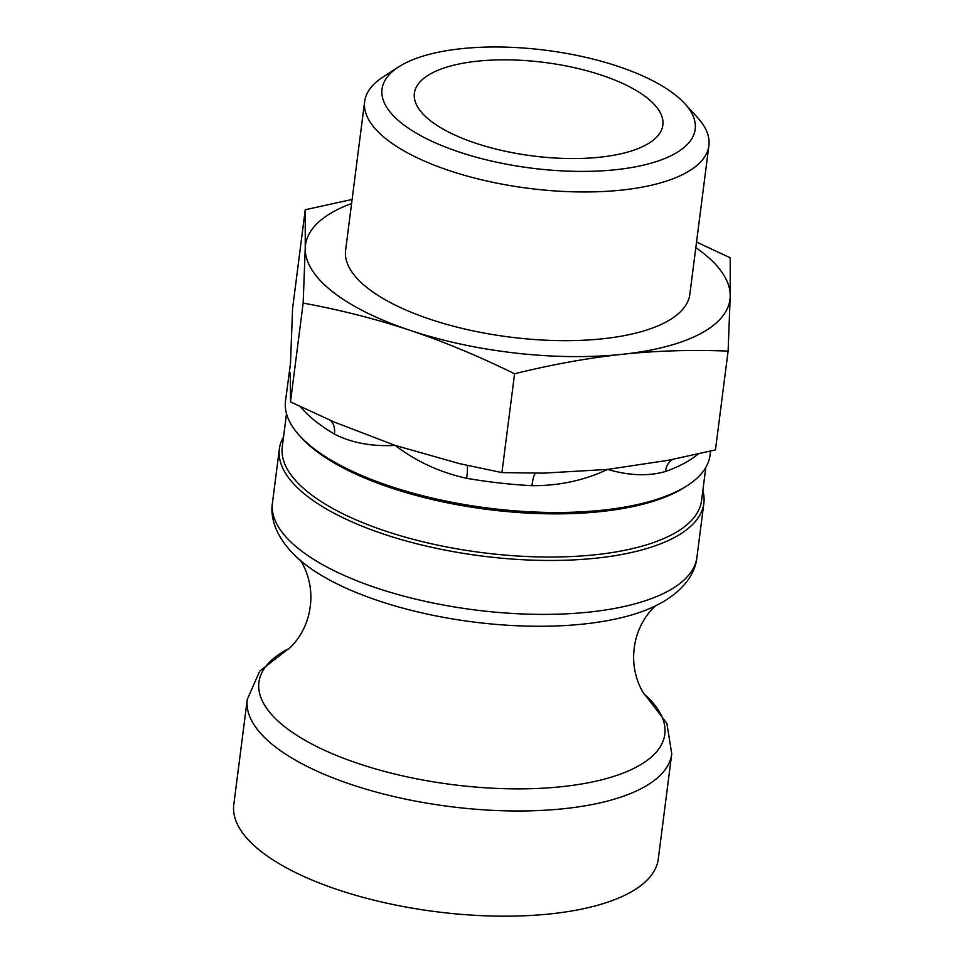 <?xml version="1.0" encoding="UTF-8"?>
<svg xmlns="http://www.w3.org/2000/svg" width="964" height="964" viewBox="0 0 964 964"><rect width="100%" height="100%" fill="white"/><g stroke="black" fill="none" stroke-linecap="round" stroke-linejoin="round"><path stroke-width="1.45" d="M696.538 242.048L730.206 257.762L730.206 296.285L728.109 351.113C691.947 349.631 656.713 350.691 622.395 354.294C588.064 357.981 552.119 364.476 514.583 373.779C478.783 356.186 443.886 341.69 409.905 330.278C375.912 318.964 340.328 309.902 303.154 303.094L305.239 248.266L305.239 209.742L292.586 308.564L290.489 363.392L285.513 400.976A213.972 80.482 7.3 0 0 299.635 435.716L301.744 438.03A211.369 79.494 7.3 0 0 480.434 508.486A211.369 79.494 7.3 0 0 678.319 491.025A211.369 79.494 7.3 0 0 684.946 487.121L687.573 485.41A213.972 80.482 7.3 0 0 709.998 455.357L710.54 451.116M299.635 435.716A213.972 80.482 7.3 0 0 480.53 507.052A213.972 80.482 7.3 0 0 680.861 489.375A213.972 80.482 7.3 0 0 687.573 485.41M286.501 413.737L282.259 446.874A211.369 79.494 7.3 0 0 431.86 543.853A211.369 79.494 7.3 0 0 672.788 534.201A211.369 79.494 7.3 0 0 701.563 500.593L705.817 467.456M702.852 490.556A213.972 80.482 -172.7 0 1 703.853 503.316A213.972 80.482 -172.7 0 1 674.716 537.346A213.972 80.482 -172.7 0 1 430.812 547.118A213.972 80.482 -172.7 0 1 279.367 448.947A213.972 80.482 -172.7 0 1 283.549 436.849M403.518 64.034A157.867 59.382 -172.7 0 1 551.324 50.996A157.867 59.382 -172.7 0 1 684.777 103.618A157.867 59.382 -172.7 0 1 531.068 168.085A157.867 59.382 -172.7 0 1 398.566 66.95A157.867 59.382 -172.7 0 1 403.518 64.034M398.566 66.95L382.829 77.156A173.52 65.263 7.3 0 0 364.645 101.533A173.52 65.263 7.3 0 0 487.471 181.148A173.52 65.263 7.3 0 0 685.259 173.219A173.52 65.263 7.3 0 0 708.889 145.636A173.52 65.263 7.3 0 0 697.43 117.451L684.777 103.618M364.645 101.533L345.606 250.23A173.52 65.263 7.3 0 0 468.42 329.845A173.52 65.263 7.3 0 0 666.208 321.916A173.52 65.263 7.3 0 0 689.838 294.321L708.889 145.636M431.426 73.36A125.26 47.116 -172.7 0 1 574.195 67.637A125.26 47.116 -172.7 0 1 662.846 125.115A125.26 47.116 -172.7 0 1 645.796 145.022A125.26 47.116 -172.7 0 1 503.027 150.745A125.26 47.116 -172.7 0 1 414.375 93.279A125.26 47.116 -172.7 0 1 431.426 73.36M351.583 203.525A213.972 80.482 7.3 0 0 305.239 248.266A213.972 80.482 7.3 0 0 409.905 330.278A213.972 80.482 7.3 0 0 622.395 354.294A213.972 80.482 7.3 0 0 730.206 296.285A213.972 80.482 7.3 0 0 695.827 247.615M305.239 209.742L352.101 199.452M514.583 373.779L501.919 472.589L543.455 473.143L607.645 469.408L668.305 460.274L715.457 449.923L728.109 351.113M303.154 303.094L290.489 401.904L334.616 422.196L395.168 445.404L459.936 463.756L501.919 472.589M290.321 373.02L290.489 401.904M247.266 699.466L233.794 804.651A213.972 80.482 7.3 0 0 385.251 902.834A213.972 80.482 7.3 0 0 629.143 893.05A213.972 80.482 7.3 0 0 658.279 859.032L671.751 753.836A213.972 80.482 7.3 0 1 642.626 787.865A213.972 80.482 7.3 0 1 351.703 784.66A213.972 80.482 7.3 0 1 247.266 699.466L259.702 671.173L288.2 648.965A204.597 76.951 -172.7 0 0 358.789 763.705A204.597 76.951 -172.7 0 0 599.475 780.358A204.597 76.951 -172.7 0 0 644.88 694.658L666.883 723.361L671.751 753.836M302.407 407.627A20.871 17.75 -41.7 0 1 302.286 408.917A213.972 80.482 7.3 0 0 334.448 434.113A20.871 14.568 120.6 0 0 330.291 420.328M300.491 406.724L302.286 408.917M334.448 434.113C351.535 442.862 371.779 446.621 395.168 445.404C416.255 461.491 440.09 472.468 466.648 478.313A213.972 80.482 7.3 0 0 531.947 485.687A20.871 3.723 93.1 0 1 535.586 473.143M467.082 465.383A20.871 2.217 -80.2 0 1 466.648 478.313M531.947 485.687C558.879 485.88 584.112 480.458 607.645 469.408C629.034 475.686 648.302 476.397 665.461 471.517A213.972 80.482 7.3 0 0 684.199 463.323A213.972 80.482 7.3 0 0 698.237 453.984M672.739 459.406A20.871 15.532 -109.6 0 0 665.461 471.517M703.853 503.316L696.936 557.252A213.972 80.482 -172.7 0 1 667.799 591.269A213.972 80.482 -172.7 0 1 376.888 588.064A213.972 80.482 -172.7 0 1 272.222 506.052A213.972 80.482 -172.7 0 1 272.451 502.871L279.367 448.947M272.451 502.871C269.655 519.813 277.825 541.394 301.226 561.193A206.188 77.554 7.3 0 0 378.9 600.909A206.188 77.554 7.3 0 0 654.399 606.428C682.03 593.185 695.381 574.351 696.936 557.252M290.417 362.705L290.55 360.922M287.935 649.146C287.152 650.869 307.022 634.577 310.239 606.332C314.156 578.605 299.177 557.77 299.406 559.542M645.097 694.899C645.422 696.755 630.299 675.993 634.3 647.844C637.493 620.021 657.243 603.645 656.568 605.296"/></g></svg>
